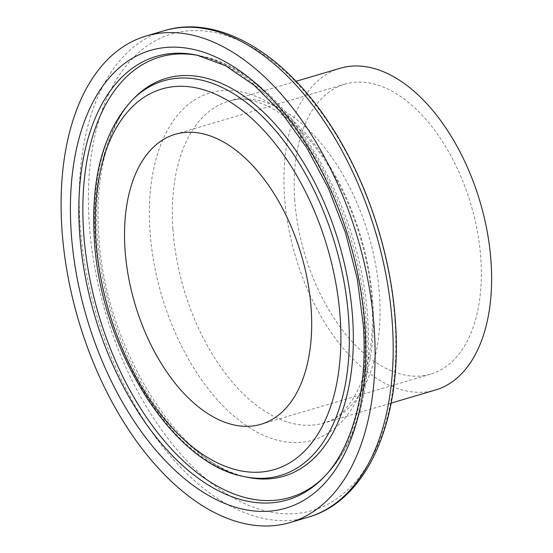 <?xml version="1.0" encoding="UTF-8"?>
<svg xmlns="http://www.w3.org/2000/svg" width="553" height="553" viewBox="0 0 553 553"><rect width="100%" height="100%" fill="white"/><g stroke="black" fill="none" stroke-linecap="round" stroke-linejoin="round"><path stroke-width="0.41" stroke-dasharray="2.77 2.07" d="M340.233 68.24A167.787 96.263 -106.5 0 0 284.484 195.88A167.787 96.263 -106.5 0 0 435.329 390.059M294.687 199.163A151.211 86.752 -106.5 0 0 430.628 374.16A151.211 86.752 -106.5 0 0 480.868 259.136A151.211 86.752 -106.5 0 0 344.934 84.139A151.211 86.752 -106.5 0 0 294.687 199.163M395.036 321.452A248.401 142.508 -106.5 0 0 226.398 35.648A248.401 142.508 -106.5 0 0 89.185 222.935A248.401 142.508 -106.5 0 0 257.822 508.732A248.401 142.508 -106.5 0 0 395.036 321.452M164.289 30.657A253.689 145.543 -106.5 0 0 79.998 223.64A253.689 145.543 -106.5 0 0 308.062 517.235M372.812 302.394A181.004 103.846 -106.5 0 0 249.928 94.134A181.004 103.846 -106.5 0 0 149.939 230.608A181.004 103.846 -106.5 0 0 272.823 438.868A181.004 103.846 -106.5 0 0 372.812 302.394M172.909 228.845A167.787 96.263 -106.5 0 0 323.754 423.024A167.787 96.263 -106.5 0 0 379.503 295.392A167.787 96.263 -106.5 0 0 228.659 101.206A167.787 96.263 -106.5 0 0 172.909 228.845M132.602 99.658A205.799 118.066 -106.5 0 0 95.254 237.341A205.799 118.066 -106.5 0 0 243.97 476.534M134.911 97.356A207.423 118.999 -106.5 0 0 97.266 236.124A207.423 118.999 -106.5 0 0 247.15 477.211C179.69 466.407 103.736 345.342 98.759 234.223C94.432 174.472 109.335 122.089 134.911 97.356M323.477 477.557A229.619 131.738 -106.5 0 0 324.652 476.41A229.619 131.738 -106.5 0 0 366.328 322.793A229.619 131.738 -106.5 0 0 200.4 55.908A229.619 131.738 -106.5 0 0 198.79 55.583M322.351 478.711A231.251 132.672 -106.5 0 0 364.316 324.003A231.251 132.672 -106.5 0 0 197.214 55.231L200.4 55.908C282.417 70.825 361.455 200.407 367.821 320.885C372.293 387.024 356.478 445.041 324.652 476.41L322.351 478.711M296.055 81.298L228.659 101.206C251.366 93.118 289.537 110.303 320.512 154.073C348.805 192.956 368.692 249.569 371.823 300.708C377.111 367.697 351.535 417.301 323.754 423.024L391.144 403.109M430.628 374.16L260.954 424.296M344.934 84.139L175.26 134.275"/><path stroke-width="0.83" d="M391.144 403.109L435.329 390.059A167.787 96.263 -106.5 0 0 491.078 262.419A167.787 96.263 -106.5 0 0 340.233 68.24L296.055 81.298M125.013 249.299A151.211 86.752 -106.5 0 0 260.954 424.296A151.211 86.752 -106.5 0 0 311.194 309.272A151.211 86.752 -106.5 0 0 175.26 134.275A151.211 86.752 -106.5 0 0 125.013 249.299M374.284 329.595A253.689 145.543 -106.5 0 0 146.213 35.993A253.689 145.543 -106.5 0 0 61.922 228.977A253.689 145.543 -106.5 0 0 289.993 522.571A253.689 145.543 -106.5 0 0 374.284 329.595M392.36 324.252A253.689 145.543 -106.5 0 0 164.289 30.657C217.426 14.35 282.016 51.837 328.143 121.556C365.789 177.278 391.033 252.569 395.43 322.123C402.584 418.835 368.022 500.43 308.062 517.235A253.689 145.543 -106.5 0 0 392.36 324.252M348.653 318.957A205.799 118.066 -106.5 0 0 265.081 119.172A205.799 118.066 -106.5 0 0 132.602 99.658C103.542 130.854 90.761 177.167 94.259 238.613C99.851 346.911 171.368 463.566 243.97 476.534A205.799 118.066 -106.5 0 0 348.653 318.957M340.247 318.625A198.403 113.821 -106.5 0 0 205.557 90.353A198.403 113.821 -106.5 0 0 95.966 239.94A198.403 113.821 -106.5 0 0 230.656 468.211A198.403 113.821 -106.5 0 0 340.247 318.625M243.97 476.534L247.15 477.211A207.423 118.999 -106.5 0 0 352.662 318.39A207.423 118.999 -106.5 0 0 268.433 117.029A207.423 118.999 -106.5 0 0 134.911 97.356L132.602 99.658M198.79 55.583A229.619 131.738 -106.5 0 0 83.6 231.728A229.619 131.738 -106.5 0 0 176.075 453.854A229.619 131.738 -106.5 0 0 323.477 477.557M79.584 232.295A231.251 132.672 -106.5 0 0 173.49 456.785A231.251 132.672 -106.5 0 0 322.351 478.711C351.743 450.101 368.063 391.628 363.321 325.275L357.307 279.058L345.521 232.785L328.468 188.449L306.887 147.955L281.74 113.047L254.173 85.245L225.52 65.731L197.214 55.231A231.251 132.672 -106.5 0 0 79.584 232.295M365.028 326.609A238.647 136.916 -106.5 0 0 203.013 52.03A238.647 136.916 -106.5 0 0 71.185 231.963A238.647 136.916 -106.5 0 0 233.2 506.541A238.647 136.916 -106.5 0 0 365.028 326.609M164.289 30.657L146.213 35.993M308.062 517.235L289.993 522.571"/></g></svg>

